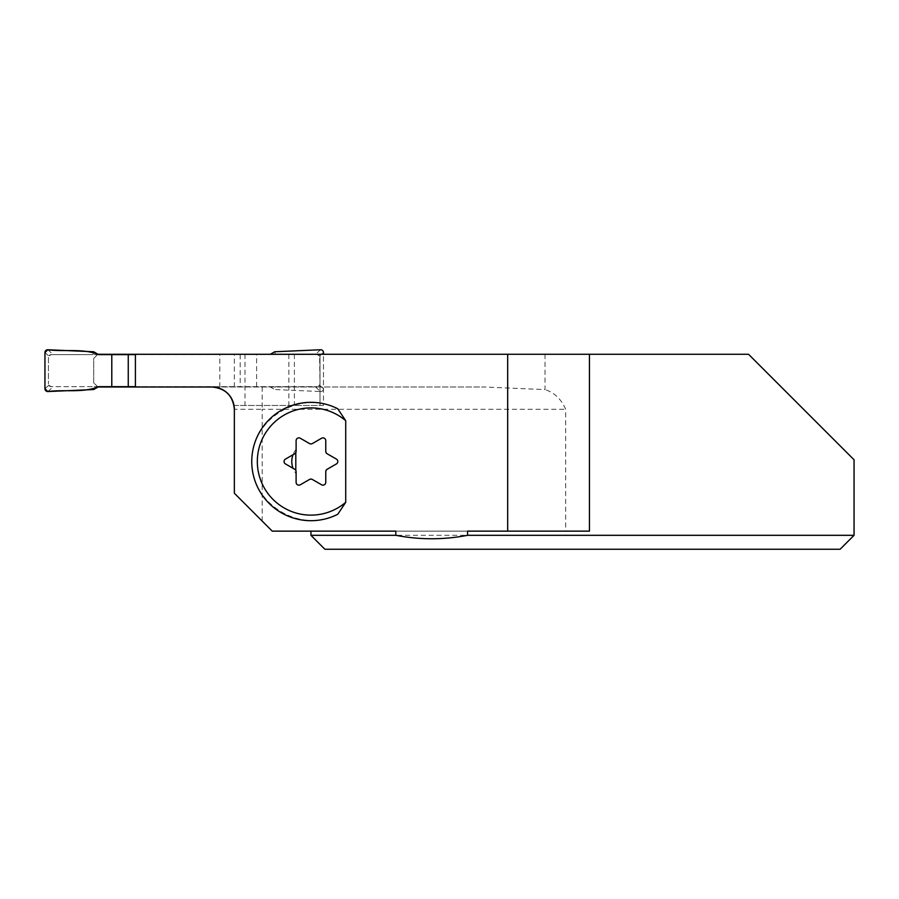 <?xml version="1.0" encoding="UTF-8"?>
<svg xmlns="http://www.w3.org/2000/svg" width="899" height="899" viewBox="0 0 899 899"><rect width="100%" height="100%" fill="white"/><g stroke="black" fill="none" stroke-linecap="round" stroke-linejoin="round"><path stroke-width="0.67" stroke-dasharray="4.5 3.37" d="M48.434 357.42L48.434 383.873L48.434 357.42L48.804 356.015L51.221 354.633A2.787 2.787 -179.7 0 0 48.434 357.42M44.95 388.75L48.804 385.278L48.434 383.873A2.787 2.787 -179.7 0 0 51.221 386.66L317.201 386.66L275.566 386.66L274.734 389.537L320.561 391.537L315.156 386.66M48.804 385.278L51.221 386.66L92.855 386.66L93.687 389.537M135.401 386.66L275.566 386.66M98.665 386.66L92.855 386.66M323.471 352.543L319.606 356.015L319.988 383.873L319.606 385.278L317.201 386.66A2.787 2.787 -179.7 0 0 319.988 383.873L319.988 357.42A2.787 2.787 -179.7 0 0 317.201 354.633L51.221 354.633L92.855 354.633L93.687 351.756M98.665 354.633L92.855 354.633M135.401 354.633L317.201 354.633L319.606 356.015M44.95 352.543L48.804 356.015M47.861 391.537L53.266 386.66M98.058 387.008L93.687 382.828L93.687 358.465L97.867 354.285L93.687 358.465L93.687 382.828L97.867 387.008L484.539 387.008L212.063 387.008A22.284 22.284 0 0 1 234.01 405.46L323.471 405.46L323.471 354.285L135.401 354.285L323.471 354.285L323.471 388.75L319.606 385.278M323.471 388.75A2.787 2.787 0 0 1 320.561 391.537M240.168 354.633L240.168 386.66M256.62 386.66L256.62 354.633M269.756 386.66L274.734 389.537M269.756 354.633L270.363 354.285M47.861 349.756L53.266 354.633M320.561 349.756L315.156 354.633M275.566 354.633L274.734 351.756M337.766 408.764C300.3 388.851 250.99 419.091 251.754 461.513C250.99 503.934 300.3 534.175 337.766 514.273M212.063 387.008L135.401 387.008L212.063 387.008A22.284 22.284 0 0 1 234.01 405.46A22.284 22.284 0 0 0 212.063 387.008M310.942 535.31L854.05 535.31L854.05 459.771L748.564 354.285L98.058 354.285M395.818 531.14L467.57 531.14M219.817 387.008L219.817 354.285M545.019 354.285L545.019 389.604L484.539 387.008M234.347 387.008L234.347 354.285M589.452 354.285L589.452 531.14L565.696 531.14L565.696 409.292C561.223 399.089 554.335 392.537 545.019 389.604M262.193 387.008L262.193 409.292L234.347 409.292L234.347 493.236L272.24 531.14L565.696 531.14M840.127 549.244L324.865 549.244M323.471 405.46L234.01 405.46M319.988 354.285L319.988 405.46L319.988 354.285M245 354.285L245 405.46M294.378 354.285L294.378 405.46M288.86 354.285L288.86 405.46M295.805 452.602L296.108 440.645C296.591 438.262 297.974 437.465 300.288 438.24L309.548 443.589L312.324 443.589L321.595 438.24C323.898 437.465 325.292 438.262 325.764 440.645L325.764 451.343L327.157 453.759L336.417 459.097C338.249 460.704 338.249 462.322 336.417 463.929L327.157 469.267L325.764 471.683L325.764 482.381C325.292 484.763 323.898 485.561 321.595 484.786L312.324 479.448L309.548 479.448L300.288 484.786C297.974 485.561 296.591 484.763 296.108 482.381L295.805 470.435M296.007 452.096A2.787 2.787 0 0 1 294.715 453.759L285.455 459.097A2.787 2.787 0 0 0 285.455 463.929L293.029 468.3A19.149 19.149 0 0 0 296.007 473.492M293.029 468.3L294.715 469.267A2.787 2.787 0 0 1 296.007 470.93M296.007 449.534A19.149 19.149 0 0 0 293.029 454.725M262.193 521.094L262.193 409.292L565.696 409.292"/><path stroke-width="1.35" d="M128.254 386.66L111.791 386.66L111.791 354.633L128.254 354.633L128.254 386.66L135.401 386.66M111.791 386.66L98.665 386.66L93.687 389.537L47.861 391.537A2.787 2.787 0 0 1 44.95 388.75L44.95 352.543A2.787 2.787 0 0 1 47.861 349.756L93.687 351.756L98.665 354.633L111.791 354.633M128.254 354.633L135.401 354.633M270.363 354.285L274.734 351.756L320.561 349.756A2.787 2.787 0 0 1 323.471 352.543L323.471 354.285M212.063 387.008A22.284 22.284 0 0 1 234.347 409.292C232.998 395.785 225.57 388.357 212.063 387.008L135.401 387.008L135.401 354.285L507.677 354.285L507.677 531.14L467.57 531.14L467.57 535.31C443.645 539.906 419.732 539.906 395.818 535.31L310.942 535.31L310.942 531.14M234.01 405.46A22.284 22.284 0 0 1 234.347 409.292L234.347 493.236L272.24 531.14L395.818 531.14L395.818 535.31M345.722 502.316L345.722 420.71L337.766 408.764A59.188 59.188 0 0 0 251.754 461.513A59.188 59.188 0 0 0 337.766 514.273L345.722 502.316A53.614 53.614 0 0 1 272.037 498.406A53.614 53.614 0 0 1 272.037 424.62A53.614 53.614 0 0 1 345.722 420.71M135.401 387.008L98.058 387.008M98.058 354.285L135.401 354.285M467.57 535.31L854.05 535.31L840.127 549.244L854.05 535.31L854.05 459.771L748.564 354.285L507.677 354.285M589.452 354.285L589.452 531.14L507.677 531.14M310.942 535.31L324.865 549.244L840.127 549.244M312.324 443.589L321.595 438.24A2.787 2.787 0 0 1 325.764 440.645L325.764 451.343A2.787 2.787 0 0 0 327.157 453.759L336.417 459.097A2.787 2.787 0 0 1 336.417 463.929L327.157 469.267A2.787 2.787 0 0 0 325.764 471.683L325.764 482.381A2.787 2.787 0 0 1 321.595 484.786L312.324 479.448A2.787 2.787 0 0 0 309.548 479.448L300.288 484.786A2.787 2.787 0 0 1 296.108 482.381L296.108 471.683A2.787 2.787 0 0 0 294.715 469.267L285.455 463.929A2.787 2.787 0 0 1 285.455 459.097L294.715 453.759A2.787 2.787 0 0 0 296.108 451.343L296.108 440.645A2.787 2.787 0 0 1 300.288 438.24L309.548 443.589A2.787 2.787 0 0 0 312.324 443.589M293.029 454.725A19.149 19.149 0 0 0 293.029 468.3M295.805 470.435L295.805 452.602M47.861 349.756C64.616 351.992 83.146 348.138 98.665 354.633L111.791 354.633L111.791 386.66L98.665 386.66C83.146 393.155 64.616 389.301 47.861 391.537L44.95 388.75L44.95 352.543L47.861 349.756"/></g></svg>
